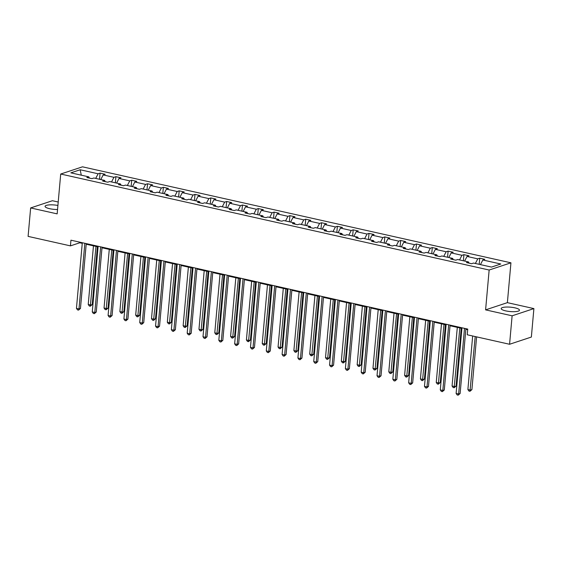 <?xml version="1.0" encoding="UTF-8"?>
<svg xmlns="http://www.w3.org/2000/svg" width="562" height="562" viewBox="0 0 562 562"><rect width="100%" height="100%" fill="white"/><g stroke="black" fill="none" stroke-linecap="round" stroke-linejoin="round"><path stroke-width="0.84" d="M57.907 205.46A9.182 2.199 5.1 0 0 45.065 206.345A9.182 2.199 5.1 0 0 49.618 208.685A9.182 2.199 5.1 0 0 57.549 209.5M505.737 310.884A9.182 2.199 5.1 0 0 519.478 310.175A9.182 2.199 5.1 0 0 514.925 307.843A9.182 2.199 5.1 0 0 501.185 308.545A9.182 2.199 5.1 0 0 505.737 310.884M58.216 202.018L52.428 200.718L30.643 207.933L28.1 236.384L70.44 245.875L79.769 242.784L82.256 243.339M510.935 262.812L82.502 166.823L60.71 174.03L489.151 270.027L510.935 262.812L507.381 302.651L485.596 309.866L512.115 315.809L533.9 308.594L507.381 302.651M533.9 308.594L531.357 337.052L509.572 344.267L512.115 315.809M480.447 264.611L482.842 259.981L500.791 264.007L491.49 267.083L473.541 263.065L471.567 263.719L466.495 262.58L468.469 261.927L457.721 259.518L455.747 260.171L450.682 259.033L452.649 258.38L441.901 255.977L439.927 256.623L434.862 255.492L436.829 254.839L426.08 252.429L424.113 253.083L419.041 251.945L421.015 251.291L410.26 248.882L408.293 249.535L403.221 248.404L405.195 247.751L394.447 245.341L392.473 245.994L387.401 244.856L389.375 244.203L378.626 241.793L376.652 242.447L371.58 241.316L373.554 240.662L362.806 238.253L360.832 238.906L355.76 237.768L357.734 237.115L346.986 234.705L345.012 235.359L339.947 234.228L341.914 233.574L331.166 231.165L329.192 231.818L324.126 230.68L326.093 230.027L315.345 227.617L313.378 228.27L308.306 227.132L310.28 226.486L299.525 224.076L297.558 224.73L292.486 223.592L294.46 222.938L283.712 220.529L281.738 221.182L276.666 220.044L278.64 219.391L267.891 216.988L265.917 217.642L260.845 216.503L262.819 215.85L252.071 213.441L250.097 214.094L245.025 212.956L246.999 212.303L236.251 209.9L234.277 210.546L229.212 209.415L231.179 208.762L220.43 206.352L218.456 207.006L213.391 205.868L215.358 205.214L204.61 202.805L202.643 203.458L197.571 202.327L199.545 201.674L188.79 199.264L186.823 199.917L181.751 198.779L183.725 198.126L172.977 195.717L171.003 196.37L165.93 195.239L167.905 194.585L157.156 192.176L155.182 192.829L150.11 191.691L152.084 191.038L141.336 188.628L139.362 189.282L134.29 188.151L136.264 187.497L125.516 185.088L123.542 185.741L118.477 184.603L120.444 183.95L109.695 181.54L107.721 182.193L102.656 181.055L104.623 180.409L93.875 177.999L91.908 178.653L89.442 178.091M95.716 178.407L98.111 173.784L100.085 173.131L99.537 179.264M81.286 175.175L80.162 169.759L98.111 173.784M100.788 179.545L103.183 174.915L105.15 174.262L100.085 173.131M103.183 174.915L113.931 177.325L115.905 176.672L115.358 182.812M116.601 183.093L119.004 178.463L120.971 177.81L115.905 176.672M119.004 178.463L129.752 180.873L131.719 180.219L131.171 186.352M132.421 186.633L134.817 182.004L136.791 181.357L131.719 180.219M134.817 182.004L145.565 184.413L147.539 183.76L146.991 189.9M148.242 190.181L150.637 185.551L152.611 184.898L147.539 183.76M150.637 185.551L161.385 187.961L163.359 187.308L162.811 193.44M164.062 193.721L166.457 189.099L168.431 188.446L163.359 187.308M166.457 189.099L177.206 191.502L179.18 190.848L178.632 196.988M179.882 197.269L182.278 192.64L184.252 191.986L179.18 190.848M182.278 192.64L193.026 195.049L195 194.396L194.452 200.529M195.702 200.81L198.098 196.187L200.072 195.534L195 194.396M198.098 196.187L208.846 198.59L210.82 197.936L210.272 204.076M211.523 204.357L213.918 199.728L215.885 199.074L210.82 197.936M213.918 199.728L224.667 202.137L226.641 201.484L226.093 207.617M227.336 207.898L229.739 203.275L231.706 202.622L226.641 201.484M229.739 203.275L240.487 205.678L242.454 205.032L241.906 211.164M243.156 211.445L245.552 206.816L247.526 206.163L242.454 205.032M245.552 206.816L256.3 209.226L258.274 208.572L257.726 214.712M258.977 214.986L261.372 210.364L263.346 209.71L258.274 208.572M261.372 210.364L272.12 212.773L274.094 212.12L273.546 218.253M274.797 218.534L277.192 213.904L279.166 213.251L274.094 212.12M277.192 213.904L287.941 216.314L289.915 215.66L289.367 221.8M290.617 222.074L293.013 217.452L294.987 216.799L289.915 215.66M293.013 217.452L303.761 219.861L305.735 219.208L305.187 225.341M306.438 225.622L308.833 220.992L310.807 220.339L305.735 219.208M308.833 220.992L319.581 223.402L321.555 222.749L321.007 228.889M322.258 229.17L324.653 224.54L326.62 223.887L321.555 222.749M324.653 224.54L335.402 226.95L337.376 226.296L336.828 232.429M338.071 232.71L340.474 228.081L342.441 227.427L337.376 226.296M340.474 228.081L351.222 230.49L353.189 229.837L352.641 235.977M353.891 236.258L356.287 231.628L358.261 230.975L353.189 229.837M356.287 231.628L367.035 234.038L369.009 233.385L368.461 239.517M369.712 239.798L372.107 235.176L374.081 234.523L369.009 233.385M372.107 235.176L382.855 237.578L384.829 236.925L384.282 243.065M385.532 243.346L387.928 238.717L389.902 238.063L384.829 236.925M387.928 238.717L398.676 241.126L400.65 240.473L400.102 246.606M401.352 246.887L403.748 242.264L405.722 241.611L400.65 240.473M403.748 242.264L414.496 244.667L416.47 244.013L415.922 250.153M417.173 250.434L419.568 245.805L421.542 245.151L416.47 244.013M419.568 245.805L430.316 248.214L432.29 247.561L431.742 253.694M432.993 253.975L435.388 249.352L437.355 248.699L432.29 247.561M435.388 249.352L446.137 251.755L448.111 251.109L447.563 257.241M448.806 257.522L451.202 252.893L453.176 252.24L448.111 251.109M451.202 252.893L461.957 255.303L463.924 254.649L463.376 260.789M464.626 261.063L467.022 256.441L468.996 255.787L463.924 254.649M467.022 256.441L477.77 258.85L479.744 258.197L479.196 264.33M482.842 259.981L484.816 259.328L479.744 258.197M91.908 178.653L86.836 177.515L88.81 176.861L70.861 172.843L80.162 169.759M509.572 344.267L467.24 334.776L467.746 329.086L70.945 240.185L70.44 245.875M107.742 182.186L105.263 181.631L104.623 180.409M111.536 181.955L113.931 177.325M123.563 185.734L121.083 185.179L120.444 183.95M127.356 185.495L129.752 180.873M136.903 188.734L136.264 187.497M139.383 189.275L136.896 188.72M143.169 189.043L145.565 184.413M155.196 192.822L152.716 192.267L152.084 191.038M158.99 192.583L161.385 187.961M171.017 196.37L168.537 195.808L167.905 194.585M174.81 196.131L177.206 191.502M186.837 199.91L184.357 199.355L183.725 198.126M190.63 199.679L193.026 195.049M200.184 202.91L199.545 201.674M202.657 203.458L200.177 202.896M206.451 203.219L208.846 198.59M215.998 206.458L215.358 205.214M218.477 206.999L215.998 206.444M222.271 206.767L224.667 202.137M231.818 209.998L231.179 208.762M234.298 210.546L231.818 209.991M238.091 210.307L240.487 205.678M247.638 213.546L246.999 212.303M250.118 214.087L247.631 213.532M253.905 213.855L256.3 209.226M263.459 217.087L262.819 215.85M265.931 217.635L263.452 217.08M269.725 217.396L272.12 212.773M281.752 221.175L279.272 220.62L278.64 219.391M285.545 220.943L287.941 216.314M297.572 224.723L295.092 224.168L294.46 222.938M301.365 224.484L303.761 219.861M313.392 228.263L310.912 227.708L310.28 226.486M317.186 228.032L319.581 223.402M329.213 231.811L326.733 231.256L326.093 230.027M333.006 231.572L335.402 226.95M345.033 235.352L342.553 234.797L341.914 233.574M348.826 235.12L351.222 230.49M360.853 238.899L358.366 238.344L357.734 237.115M364.64 238.66L367.035 234.038M374.194 241.899L373.554 240.662M376.666 242.447L374.187 241.885M380.46 242.208L382.855 237.578M390.014 245.439L389.375 244.203M392.487 245.987L390.007 245.432M396.28 245.756L398.676 241.126M405.834 248.987L405.195 247.751M408.307 249.535L405.827 248.973M412.101 249.296L414.496 244.667M421.655 252.535L421.015 251.291M424.127 253.076L421.648 252.521M427.921 252.844L430.316 248.214M439.948 256.623L437.468 256.068L436.829 254.839M443.741 256.384L446.137 251.755M455.768 260.164L453.288 259.609L452.649 258.38M459.561 259.932L461.957 255.303M471.588 263.711L469.101 263.156L468.469 261.927M475.375 263.473L477.77 258.85M30.643 207.933L57.155 213.869L60.71 174.03M485.596 309.866L489.151 270.027M86.19 244.224L98.069 246.887M102.01 247.765L113.889 250.427M117.83 251.312L129.71 253.975M133.644 254.853L145.53 257.515M149.464 258.401L161.35 261.063M165.284 261.941L177.171 264.604M181.105 265.489L192.991 268.151M196.925 269.036L208.804 271.699M212.745 272.577L224.624 275.24M228.565 276.125L240.445 278.787M244.379 279.665L256.265 282.328M260.199 283.213L272.085 285.875M276.019 286.753L287.906 289.416M291.84 290.301L303.726 292.964M307.66 293.842L319.539 296.504M323.48 297.389L335.359 300.052M339.3 300.93L351.18 303.592M355.114 304.478L367 307.14M370.934 308.018L382.82 310.681M386.754 311.566L398.641 314.228M402.575 315.113L414.461 317.776M418.395 318.654L430.274 321.316M434.215 322.202L446.095 324.864M450.036 325.742L461.915 328.405M465.849 329.29L467.689 329.697M79.825 242.173L79.769 242.784M89.449 178.098L88.81 176.861M464.507 328.363L458.648 394.018L456.112 393.449L461.971 327.794M465.905 328.672L460.116 393.526L458.648 394.018L458.192 395.177L457.18 394.953L456.112 393.449M460.116 393.526L458.192 395.177M472.67 335.992L467.886 389.55L470.422 390.119L471.897 389.635L476.604 336.877M471.897 389.635L469.973 391.285L475.199 336.561M469.973 391.285L468.954 391.054L467.886 389.55M448.687 324.815L442.828 390.471L440.292 389.902L446.151 324.246M450.085 325.131L444.296 389.986L442.828 390.471L442.378 391.637L441.36 391.412L440.292 389.902M444.296 389.986L442.378 391.637M432.866 321.274L427.008 386.93L424.472 386.361L430.33 320.705M434.264 321.583L428.483 386.438L427.008 386.93L426.558 388.089L425.539 387.864L424.472 386.361M428.483 386.438L426.558 388.089M457.299 327.372L452.066 386.01L454.602 386.572L456.077 386.087L461.233 328.25M456.077 386.087L454.152 387.738L459.835 327.941M454.152 387.738L453.141 387.513L452.066 386.01M441.479 323.824L436.245 382.462L438.782 383.031L440.257 382.546L445.42 324.71M440.257 382.546L438.332 384.19L444.015 324.393M438.332 384.19L437.32 383.965L436.245 382.462M417.046 317.727L411.187 383.382L408.651 382.813L414.51 317.158M418.451 318.043L412.663 382.898L411.187 383.382L410.738 384.548L409.726 384.317L408.651 382.813M412.663 382.898L410.738 384.548M425.659 320.284L420.432 378.914L422.961 379.483L424.436 378.999L429.6 321.162M424.436 378.999L422.512 380.65L428.195 320.853M422.512 380.65L421.5 380.425L420.432 378.914M401.226 314.186L395.367 379.842L392.831 379.273L398.697 313.617M402.631 314.495L396.842 379.35L395.367 379.842L394.917 381.001L393.906 380.776L392.831 379.273M396.842 379.35L394.917 381.001M409.846 316.736L404.612 375.374L407.148 375.943L408.616 375.451L413.78 317.621M408.616 375.451L406.691 377.102L412.382 317.305M406.691 377.102L405.68 376.877L404.612 375.374M385.413 310.638L379.547 376.294L377.018 375.725L382.877 310.069M386.811 310.955L381.022 375.809L379.547 376.294L379.097 377.46L378.086 377.228L377.018 375.725M381.022 375.809L379.097 377.46M394.025 313.196L388.792 371.826L391.328 372.395L392.796 371.911L397.959 314.074M392.796 371.911L390.878 373.561L396.561 313.765M390.878 373.561L389.859 373.337L388.792 371.826M369.592 307.098L363.733 372.754L361.197 372.184L367.056 306.529M370.99 307.407L365.202 372.262L363.733 372.754L363.277 373.913L362.265 373.688L361.197 372.184M365.202 372.262L363.277 373.913M378.205 309.648L372.971 368.286L375.507 368.855L376.976 368.363L382.139 310.533M376.976 368.363L375.058 370.014L380.741 310.217M375.058 370.014L374.039 369.789L372.971 368.286M353.772 303.55L347.913 369.206L345.377 368.637L351.236 302.981M355.17 303.866L349.381 368.721L347.913 369.206L347.457 370.372L346.445 370.14L345.377 368.637M349.381 368.721L347.457 370.372M362.385 306.107L357.151 364.738L359.687 365.307L361.162 364.822L366.319 306.985M361.162 364.822L359.237 366.473L364.921 306.676M359.237 366.473L358.219 366.241L357.151 364.738M337.952 300.003L332.093 365.665L329.557 365.096L335.416 299.441M339.35 300.319L333.561 365.174L332.093 365.665L331.643 366.824L330.625 366.6L329.557 365.096M333.561 365.174L331.643 366.824M346.564 302.56L341.331 361.197L343.867 361.766L345.342 361.275L350.498 303.445M345.342 361.275L343.417 362.926L349.1 303.129M343.417 362.926L342.406 362.701L341.331 361.197M322.131 296.462L316.273 362.118L313.737 361.549L319.595 295.893M323.529 296.778L317.748 361.633L316.273 362.118L315.823 363.284L314.804 363.052L313.737 361.549M317.748 361.633L315.823 363.284M330.744 299.019L325.51 357.65L328.046 358.219L329.522 357.734L334.685 299.897M329.522 357.734L327.597 359.385L333.28 299.581M327.597 359.385L326.585 359.153L325.51 357.65M306.311 292.914L300.452 358.57L297.916 358.008L303.775 292.352M307.716 293.231L301.927 358.085L300.452 358.57L300.003 359.736L298.991 359.511L297.916 358.008M301.927 358.085L300.003 359.736M314.924 295.472L309.697 354.109L312.226 354.678L313.701 354.186L318.865 296.357M313.701 354.186L311.777 355.837L317.46 296.041M311.777 355.837L310.765 355.613L309.697 354.109M290.491 289.374L284.632 355.029L282.096 354.46L287.962 288.805M291.896 289.683L286.107 354.545L284.632 355.029L284.182 356.189L283.171 355.964L282.096 354.46M286.107 354.545L284.182 356.189M299.11 291.931L293.877 350.562L296.413 351.131L297.881 350.646L303.044 292.809M297.881 350.646L295.956 352.297L301.646 292.493M295.956 352.297L294.945 352.065L293.877 350.562M274.678 285.826L268.812 351.482L266.283 350.92L272.141 285.257M276.075 286.142L270.287 350.997L268.812 351.482L268.362 352.648L267.35 352.423L266.283 350.92M270.287 350.997L268.362 352.648M283.29 288.383L278.057 347.021L280.593 347.583L282.061 347.098L287.224 289.268M282.061 347.098L280.143 348.749L285.826 288.952M280.143 348.749L279.124 348.524L278.057 347.021M258.857 282.286L252.998 347.941L250.462 347.372L256.321 281.717M260.255 282.595L254.467 347.449L252.998 347.941L252.542 349.1L251.53 348.876L250.462 347.372M254.467 347.449L252.542 349.1M267.47 284.836L262.236 343.473L264.772 344.042L266.24 343.558L271.404 285.721M266.24 343.558L264.323 345.209L270.006 285.405M264.323 345.209L263.304 344.977L262.236 343.473M243.037 278.738L237.178 344.394L234.642 343.825L240.501 278.169M244.435 279.054L238.646 343.909L237.178 344.394L236.728 345.56L235.71 345.335L234.642 343.825M238.646 343.909L236.728 345.56M251.65 281.295L246.416 339.933L248.952 340.495L250.427 340.01L255.584 282.173M250.427 340.01L248.502 341.661L254.186 281.864M248.502 341.661L247.484 341.436L246.416 339.933M227.217 275.197L221.358 340.853L218.822 340.284L224.681 274.628M228.615 275.506L222.826 340.361L221.358 340.853L220.908 342.012L219.89 341.787L218.822 340.284M222.826 340.361L220.908 342.012M235.829 277.747L230.596 336.385L233.132 336.954L234.607 336.469L239.763 278.633M234.607 336.469L232.682 338.113L238.365 278.316M232.682 338.113L231.67 337.888L230.596 336.385M211.396 271.65L205.537 337.305L203.001 336.736L208.86 271.081M212.794 271.966L207.013 336.821L205.537 337.305L205.088 338.472L204.069 338.24L203.001 336.736M207.013 336.821L205.088 338.472M220.009 274.207L214.775 332.837L217.311 333.406L218.787 332.922L223.95 275.085M218.787 332.922L216.862 334.573L222.545 274.776M216.862 334.573L215.85 334.348L214.775 332.837M195.576 268.109L189.717 333.765L187.181 333.196L193.04 267.54M196.981 268.418L191.192 333.273L189.717 333.765L189.268 334.924L188.256 334.699L187.181 333.196M191.192 333.273L189.268 334.924M204.196 270.659L198.962 329.297L201.491 329.866L202.966 329.374L208.13 271.544M202.966 329.374L201.041 331.025L206.725 271.228M201.041 331.025L200.03 330.8L198.962 329.297M179.756 264.562L173.897 330.217L171.361 329.648L177.227 263.992M181.161 264.878L175.372 329.732L173.897 330.217L173.447 331.383L172.436 331.151L171.361 329.648M175.372 329.732L173.447 331.383M188.375 267.119L183.142 325.749L185.678 326.318L187.146 325.834L192.309 267.997M187.146 325.834L185.221 327.484L190.911 267.688M185.221 327.484L184.21 327.26L183.142 325.749M163.942 261.021L158.077 326.677L155.548 326.108L161.406 260.452M165.34 261.33L159.552 326.185L158.077 326.677L157.627 327.836L156.615 327.611L155.548 326.108M159.552 326.185L157.627 327.836M172.555 263.571L167.321 322.209L169.857 322.778L171.326 322.286L176.489 264.456M171.326 322.286L169.408 323.937L175.091 264.14M169.408 323.937L168.389 323.712L167.321 322.209M148.122 257.473L142.263 323.129L139.727 322.56L145.586 256.904M149.52 257.789L143.732 322.644L142.263 323.129L141.807 324.295L140.795 324.063L139.727 322.56M143.732 322.644L141.807 324.295M156.735 260.03L151.501 318.661L154.037 319.23L155.505 318.745L160.669 260.909M155.505 318.745L153.588 320.396L159.271 260.599M153.588 320.396L152.569 320.164L151.501 318.661M132.302 253.926L126.443 319.588L123.907 319.019L129.766 253.364M133.7 254.242L127.911 319.097L126.443 319.588L125.993 320.747L124.975 320.523L123.907 319.019M127.911 319.097L125.993 320.747M140.914 256.483L135.681 315.12L138.217 315.689L139.692 315.198L144.848 257.368M139.692 315.198L137.767 316.849L143.451 257.052M137.767 316.849L136.749 316.624L135.681 315.12M116.482 250.385L110.623 316.041L108.087 315.472L113.945 249.816M117.88 250.701L112.091 315.556L110.623 316.041L110.173 317.207L109.154 316.975L108.087 315.472M112.091 315.556L110.173 317.207M125.094 252.942L119.861 311.573L122.397 312.142L123.872 311.657L129.028 253.82M123.872 311.657L121.947 313.308L127.63 253.511M121.947 313.308L120.935 313.076L119.861 311.573M100.661 246.837L94.802 312.493L92.266 311.931L98.125 246.275M102.059 247.154L96.278 312.008L94.802 312.493L94.353 313.659L93.334 313.434L92.266 311.931M96.278 312.008L94.353 313.659M109.274 249.395L104.04 308.032L106.576 308.601L108.052 308.109L113.215 250.28M108.052 308.109L106.127 309.76L111.81 249.964M106.127 309.76L105.115 309.536L104.04 308.032M84.841 243.297L78.982 308.952L76.446 308.383L82.305 242.728M86.246 243.613L80.457 308.468L78.982 308.952L78.532 310.112L77.521 309.887L76.446 308.383M80.457 308.468L78.532 310.112M93.461 245.854L88.227 304.485L90.756 305.054L92.231 304.569L97.395 246.732M92.231 304.569L90.306 306.22L95.99 246.416M90.306 306.22L89.295 305.988L88.227 304.485"/></g></svg>
